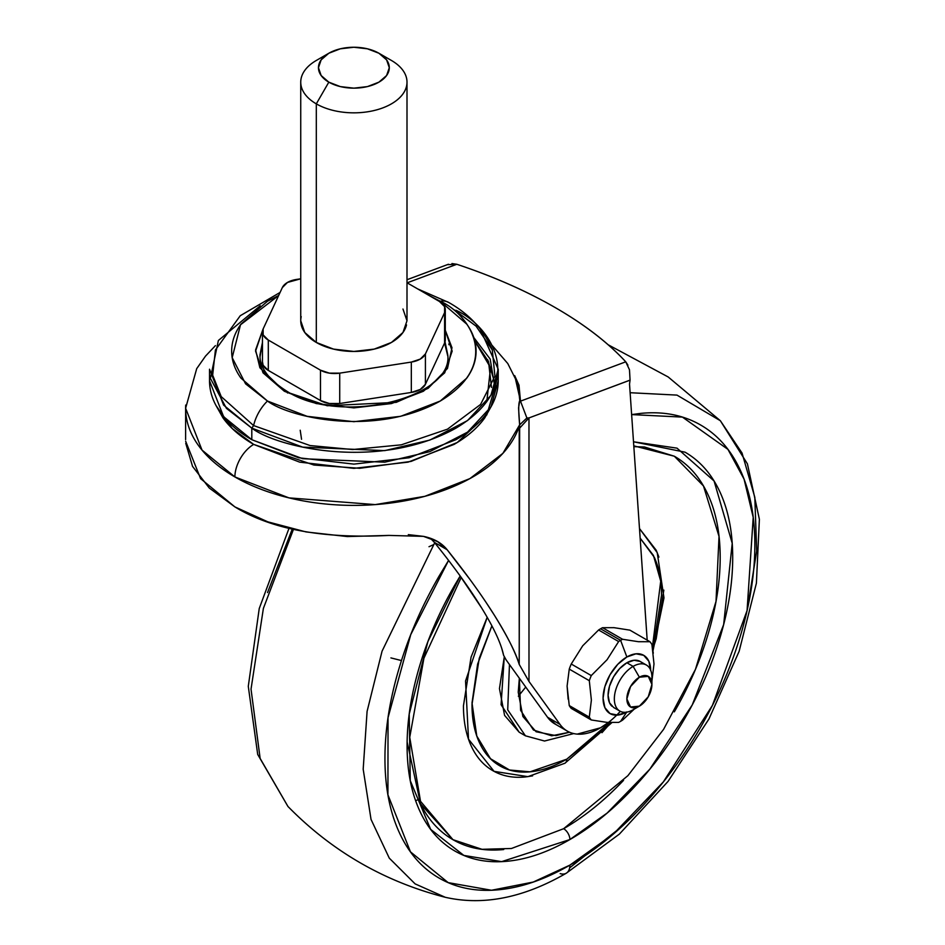 <?xml version="1.0" encoding="UTF-8"?>
<svg xmlns="http://www.w3.org/2000/svg" width="945" height="945" viewBox="0 0 945 945"><rect width="100%" height="100%" fill="white"/><g stroke="black" fill="none" stroke-linecap="round" stroke-linejoin="round"><path stroke-width="1.42" d="M651.92 684.452L651.92 677.222A26.566 15.333 120 0 0 633.126 666.379L639.387 677.222A17.707 10.23 -60 0 1 651.92 684.452A17.707 10.23 -60 0 1 639.387 706.139L648.246 696.796L651.92 684.452L648.246 676.348L639.387 677.222L630.539 686.566L626.866 698.91L630.539 707.025L639.387 706.139L633.126 709.754L639.387 706.139A17.707 10.23 -60 0 1 626.866 698.91A17.707 10.23 -60 0 1 639.387 677.222L633.126 666.379A26.566 15.333 120 0 0 614.345 698.91A26.566 15.333 120 0 0 633.126 709.754A26.566 15.333 -60 0 1 618.184 709.837A26.566 15.333 -60 0 1 616.294 688.149A26.566 15.333 -60 0 1 633.126 666.379L626.866 662.764A26.566 15.333 120 0 0 610.033 684.534A26.566 15.333 120 0 0 611.923 706.222M568.146 699.17L567.094 686.094L569.256 669.107A49.589 28.633 -60 0 1 571.241 664.016L582.699 645.801L598.598 629.984A49.589 28.633 -60 0 1 600.571 628.779L620.605 640.344A49.589 28.633 120 0 0 618.632 641.549L607.08 659.716L591.275 675.58A49.589 28.633 120 0 0 589.302 680.683L591.381 700.115L589.302 717.149L569.256 705.584A49.589 28.633 120 0 0 571.241 708.396A49.589 28.633 -60 0 1 569.256 705.584L569.221 705.407M602.544 627.704A49.589 28.633 120 0 0 600.571 628.779A49.589 28.633 120 0 0 598.598 629.984L618.632 641.549A49.589 28.633 -60 0 1 620.605 640.344A49.589 28.633 -60 0 1 622.578 639.269L602.544 627.704L614.002 627.669L629.902 630.15L649.936 641.714L638.395 641.702L622.578 639.269A49.589 28.633 120 0 0 620.605 640.344L626.866 656.976L620.605 640.344L600.571 628.779A49.589 28.633 -60 0 1 602.544 627.704L622.578 639.269L638.395 641.702L649.936 641.714A49.589 28.633 -60 0 1 651.92 644.525A49.589 28.633 120 0 0 649.936 641.714L629.902 630.15L614.002 627.669L602.544 627.704M626.712 712.164L620.605 721.33A49.589 28.633 -60 0 1 618.632 722.405L606.997 722.382L591.275 719.96L571.241 708.396L591.275 719.96A49.589 28.633 -60 0 1 589.302 717.149A49.589 28.633 120 0 0 591.275 719.96L606.997 722.382L618.632 722.405A49.589 28.633 120 0 0 620.605 721.33L625.968 713.274M626.37 712.211A33.654 19.432 -60 0 1 603.075 697.906A33.654 19.432 -60 0 1 626.866 656.976A33.654 19.432 -60 0 1 650.656 670.147M634.178 709.152L622.578 720.125A49.589 28.633 -60 0 1 620.605 721.33A49.589 28.633 120 0 0 622.578 720.125L634.189 709.152M653.999 663.969L651.92 680.991L653.999 663.969L651.92 644.525L653.302 653.208M569.256 669.107L589.302 680.683A49.589 28.633 -60 0 1 591.275 675.58L571.241 664.016A49.589 28.633 120 0 0 569.256 669.107L567.094 686.094L569.256 705.584L589.302 717.149L591.381 700.115L589.302 680.683L569.256 669.107M641.82 662.681A26.566 15.333 120 0 0 626.866 662.764L633.126 666.379A26.566 15.333 -60 0 1 648.081 666.296A26.566 15.333 -60 0 1 651.613 681.31M650.668 670.714L648.849 661.24L643.699 655.31L635.973 653.81L626.866 656.976L617.758 664.323L610.045 674.742L604.883 686.625L603.075 698.19L604.883 707.663L610.045 713.593L617.758 715.093L626.866 711.928M619.849 711.077L613.589 707.462L609.513 702.773L608.084 695.296L609.513 686.176L613.589 676.785L619.684 668.564L626.866 662.764L634.06 660.26L640.155 661.441L646.415 665.056M571.241 664.016L591.275 675.58L607.08 659.716L618.632 641.549L598.598 629.984L582.699 645.801L571.241 664.016M328.825 53.239L316.303 60.468A53.133 30.677 0 0 0 316.303 103.855L328.825 82.156A35.426 20.447 180 0 1 328.825 53.239A35.426 20.447 180 0 1 378.921 53.239L367.428 48.809L353.867 47.25L340.318 48.809L328.825 53.239L321.146 59.878L318.453 67.697L321.146 75.529L328.825 82.156L340.318 86.597L353.867 88.157L367.428 86.597L378.921 82.156L386.599 75.529L389.293 67.697L386.599 59.878L378.921 53.239L391.443 60.468L378.921 53.239A35.426 20.447 180 0 1 378.921 82.156A35.426 20.447 180 0 1 328.825 82.156L316.303 103.855A53.133 30.677 0 0 0 391.443 103.855A53.133 30.677 0 0 0 391.443 60.468A53.133 30.677 180 0 1 406.515 86.278A53.133 30.677 180 0 1 370.853 111.226A53.133 30.677 180 0 1 316.303 103.855L316.303 342.456A53.133 30.677 0 0 0 370.853 349.839A53.133 30.677 0 0 0 406.515 324.891M444.599 337.011L444.599 342.964L425.415 384.308L420.253 389.458L411.323 392.435L339.716 403.515L329.403 403.515L320.473 400.538L268.297 370.416L263.135 365.266L262.462 361.888M262.462 362.337A19.928 11.505 0 0 0 268.297 370.416L268.297 340.046L320.473 370.168L268.297 340.046L268.297 370.416L320.473 400.538L320.473 370.168L329.403 373.145L339.716 373.145A19.928 11.505 180 0 1 320.473 370.168L320.473 400.538A19.928 11.505 0 0 0 339.716 403.515L339.716 373.145L411.323 362.077L339.716 373.145L339.716 403.515L411.323 392.435L411.323 362.077L420.253 359.1L425.415 353.938A19.928 11.505 180 0 1 411.323 362.077L411.323 392.435A19.928 11.505 0 0 0 425.415 384.308L425.415 353.938L444.599 312.594L425.415 353.938L425.415 384.308L444.599 342.964L444.599 306.641L439.449 301.479L407 282.756L439.449 301.479A19.928 11.505 180 0 1 445.284 309.57A19.928 11.505 180 0 1 444.599 312.594L444.599 342.964A19.928 11.505 0 0 0 445.284 339.928M268.297 340.046A19.928 11.505 180 0 1 262.462 331.967A19.928 11.505 180 0 1 263.135 328.943L282.331 287.599A19.928 11.505 180 0 1 296.411 279.46L300.734 278.799L287.481 282.437L282.331 287.599L263.135 328.943L263.135 334.896L268.297 340.046M301.219 316.646A53.133 30.677 0 0 0 316.303 342.456L316.303 103.855A53.133 30.677 180 0 1 301.219 78.045M402.96 309.027L407 320.768L402.96 332.51L391.443 342.456L374.196 349.107L353.867 351.445L333.538 349.107L316.303 342.456L304.786 332.51L300.734 320.768L300.734 82.156M300.215 430.235L301.549 439.283M448.863 343.933L448.934 344.724M284.362 391.265L327.218 405.759L396.203 402.357L428.109 388.336L447.481 368.432L451.993 347.76L445.284 330.266L452.159 351.138L444.682 372.85L423.372 391.265L391.49 403.562L353.867 407.886L316.256 403.562L284.362 391.265L263.053 372.85L255.575 351.138L262.804 329.77L255.599 349.922L259.887 367.759L284.362 391.265A4.43 2.551 -60 0 1 286.583 391.041A4.43 2.551 120 0 0 284.362 391.265M447.741 354.753L445.024 341.818L447.741 354.753C453.671 397.715 340.554 426.467 286.583 391.041A4.43 2.551 -60 0 1 287.493 392.99M473.811 337.554L490.183 359.088L494.826 387.143M491.483 387.426L488.518 361.581L474.851 341.074L490.549 367.699L486.769 401.719M280.074 292.442L240.254 315.724L215.425 349.969L212.66 375.13L221.224 396.628L253.603 425.569L251.807 428.144L226.434 408.346L210.392 378.343L218.378 340.483L260.229 305.79M480.001 328.695L498.216 369.212L490.928 395.364L467.527 420.584L429.833 440.075L384.745 450.623L302.707 447.139L251.807 428.144L251.807 439.708L302.707 458.703L384.745 462.188L429.833 451.639L467.527 432.148L490.928 406.929L498.216 380.776C498.216 391.832 494.554 402.464 487.23 412.67C479.895 422.876 469.476 431.889 455.939 439.708L409.102 457.77L353.867 464.113L298.632 457.77L251.807 439.708C238.27 431.889 227.839 422.876 220.516 412.67C213.192 402.464 209.53 391.832 209.53 380.776L223.622 416.698L251.807 439.708L251.807 428.144L223.622 405.121L209.53 369.212L209.53 380.776M278.645 295.513L267.459 301.242L240.963 324.135C234.762 332.782 231.667 341.783 231.667 351.138C231.667 360.494 234.762 369.495 240.963 378.13L267.459 401.023L307.101 416.32L353.867 421.694L400.633 416.32L440.276 401.023L466.771 378.13C472.972 369.495 476.079 360.494 476.079 351.138C476.079 341.783 472.972 332.782 466.771 324.135L440.276 301.242A30.996 17.896 -60 0 1 448.686 302.447A30.996 17.896 120 0 0 440.276 301.242C469.027 313.834 503.059 363.423 440.276 401.023C375.141 437.275 289.264 417.619 267.459 401.023A30.996 17.896 120 0 0 253.603 425.569L310.031 445.532L352.639 449.536L401.33 444.823L447.481 429.172L480.592 404.425L494.92 376.122L492.321 349.969L476.056 326.131L454.143 309.783M262.462 344.594L260.017 355.804M286.583 391.041C260.69 374.681 259.698 360.045 260.005 354.753L262.462 342.433L260.005 356.915M494.849 387.107L495.263 380.776M447.717 355.804L444.587 343M429.278 295.608L440.276 301.242L429.172 295.561M215.425 349.969L212.66 375.13L221.224 396.628L253.603 425.569A30.996 17.896 -60 0 1 267.459 401.023L245.582 383.835L232.186 357.635L240.502 324.785L278.645 295.537M455.939 310.279C489.888 325.151 530.086 383.717 455.939 428.144C378.992 470.953 277.558 447.741 251.807 428.144L253.603 425.569L310.031 445.532L352.639 449.536L401.33 444.823L447.481 429.172L480.592 404.425L494.92 376.122L492.274 349.851M532.59 775.869L525.302 776.967C513.017 778.184 502.185 776.069 492.794 770.647C483.403 765.226 476.162 756.898 471.071 745.652C465.991 734.419 463.452 721.13 463.452 705.785L471.071 657.118L487.183 617.298L465.542 681.026L468.507 739.167L494.07 771.356L527.889 776.66L564.933 763.229A8.859 5.115 -120 0 0 566.764 759.178L530.039 771.829L509.485 769.998L490.49 758.717L476.788 736.025L472.016 702.95L477.615 664.111L491.908 625.874M460.18 576.013L427.896 641.608L409.22 714.054L410.26 780.641L430.66 829.367L463.853 855.426L501.641 861.639L569.894 839.55A8.859 5.115 -120 0 0 563.633 828.706L511.458 848.492L481.974 849.307L452.95 839.668L420.56 803.9L407.13 741.919M401.471 660.567L390.911 657.909L401.471 660.567M287.965 806.487L260.135 758.422L251.027 689.141L263.383 608.415L293.47 529.33L263.383 608.415L251.027 689.141L260.135 758.422L287.941 806.463L257.701 754.453L248.287 686.33L259.237 608.545L289.028 528.243M415.623 800.734L418.493 799.458M747.318 609.537L756.685 550.982L754.819 497.33L742.038 453.033L720.362 420.738L676.986 395.104L630.114 392.718L676.986 395.104L720.362 420.738L747.412 463.841L759.378 519.301L756.402 583.183L739.132 651.306L708.951 718.991L668.056 781.42L619.377 834.104L566.232 873.239C523.554 897.904 483.214 905.912 445.237 897.277L415.115 883.882L389.281 858.143L371.031 819.398L363.187 769.206L367.085 711.408L382.052 651.199L434.7 542.784L382.052 651.199L367.085 711.408L363.187 769.206L371.031 819.398L389.281 858.143L415.115 883.882L445.237 897.277C384.367 881.626 331.931 851.351 287.941 806.463M569.894 865.124L533.24 882.051L491.494 890.261L448.178 882.63L410.449 851.835L387.922 794.804L388.041 717.657L410.744 634.638L448.58 560.409L439.118 576.048C421.777 606.088 408.405 636.906 399.026 668.481C389.635 700.068 384.946 730.024 384.946 758.339C384.946 786.665 389.635 811.2 399.026 831.943C408.405 852.685 421.777 868.065 439.118 878.082C456.459 888.099 476.457 891.974 499.125 889.729C521.782 887.485 545.371 879.287 569.894 865.124A17.707 10.23 60 0 1 566.268 873.215A17.707 10.23 -120 0 0 569.894 865.124C594.429 850.972 618.018 831.931 640.675 808.01C663.343 784.09 683.341 757.11 700.682 727.071C718.023 697.032 731.383 666.225 740.774 634.638C750.165 603.052 754.854 573.095 754.854 544.781C754.854 516.454 750.165 491.92 740.774 471.177C731.383 450.434 718.023 435.054 700.682 425.037C683.341 415.032 663.343 411.146 640.675 413.39L631.626 414.595L682.42 417.099L727.945 449.383L744.058 479.103L753.212 517.352L747.07 610.576L712.424 705.395L663.343 781.917L613.447 833.974L569.894 865.124M573.698 733.592L544.533 741.022L525.432 735.812L507.713 709.849L509.461 664.524L507.713 709.849L525.432 735.812L519.171 732.198L501.086 704.698L504.264 656.976L499.456 688.621L504.583 715.4L519.171 732.198M569.481 732.233L551.656 735.801L533.452 730.012L520.612 710.321L519.348 678.215L518.238 692.236L522.892 716.523L536.122 731.761L555.932 735.6L569.492 732.233M433.436 544.722L429.006 546.718M640.143 538.13L654.318 557.326C659.126 567.957 661.535 580.525 661.535 595.043L654.318 641.076L652.404 647.183L660.72 581.175L653.444 555.459L640.155 538.142M563.633 763.631A8.859 5.115 60 0 0 564.956 763.217A8.859 5.115 60 0 0 566.764 759.178L609.655 722.582L603.028 729.918L566.764 759.178C554.207 766.43 542.111 770.636 530.499 771.781C518.888 772.939 508.646 770.943 499.763 765.816C490.868 760.69 484.029 752.811 479.221 742.179C474.402 731.548 472.004 718.98 472.004 704.462L479.221 658.429L491.896 625.862M633.776 445.839L674.328 456.222C689.011 464.692 700.316 477.709 708.266 495.274C716.204 512.828 720.184 533.594 720.184 557.562C720.184 581.541 716.204 606.891 708.266 633.622C700.316 660.354 689.011 686.436 674.328 711.857M623.546 780.357C604.363 800.604 584.4 816.728 563.633 828.706A8.859 5.115 60 0 1 569.894 839.55C591.487 827.088 612.254 810.326 632.205 789.276C652.144 768.214 669.757 744.471 685.019 718.023C700.28 691.586 712.046 664.465 720.314 636.658C728.571 608.864 732.706 582.498 732.706 557.562C732.706 532.637 728.571 511.044 720.314 492.782C712.046 474.52 700.28 460.983 685.019 452.171L633.504 441.787L677.022 448.154L714.066 480.981L732.221 543.316L723.657 624.574L692.224 704.982L649.782 769.242L607.139 813.066L569.894 839.55C548.313 852.012 527.546 859.241 507.595 861.214C487.655 863.187 470.043 859.773 454.781 850.961C439.508 842.137 427.754 828.6 419.486 810.337C411.229 792.075 407.094 770.482 407.094 745.558C407.094 720.622 411.229 694.256 419.486 666.461C427.754 638.655 439.508 611.533 454.781 585.097L460.18 576.001M503.732 849.531C484.549 851.433 467.621 848.149 452.938 839.668C438.267 831.198 426.951 818.181 419.013 800.616M601.977 732.694L610.931 722.641M652.759 649.357L656.196 638.773L663.827 590.105M658.901 557.089L656.196 550.238L639.493 528.562L657.224 552.636L663.981 597.878L652.983 650.881M566.268 873.215A17.707 10.23 60 0 1 560.172 873.605M622.223 826.225L569.646 867.876M292.277 529.046L267.529 592.562M633.835 446.654L644.455 446.985L674.328 456.222L703.47 485.954L719.027 536.382L716.015 601.386L695.449 669.367L663.603 729.339L627.905 775.668L563.633 828.706M518.344 696.217L525.751 687.074M620.31 711.325A66.41 38.343 -60 0 1 600.512 727.804L608.391 722.5M447.457 264.671L456.825 264.281A359.986 168.588 -172 0 1 555.495 307.739C584.471 324.466 607.895 342.492 625.755 361.817L629.476 369.755L630.067 380.15L528.987 417.926L528.987 681.451L560.042 724.449C564.26 730.296 569.977 733.509 577.206 734.111L600.512 727.804A66.41 38.343 -60 0 1 567.461 731.182A66.41 38.343 -60 0 1 560.042 724.449L547.521 717.22L555.908 724.508M487.75 359.785L495.546 385.347L486.817 414.843L457.285 442.484L411.11 461.396L359.726 468.295L313.929 465.046L253.685 444.41A26.566 15.333 120 0 0 234.892 476.941L288.934 497.873L375.224 504.606L424.813 496.338L469.889 478.607L502.882 453.364L519.655 424.825L518.545 407.921L519.797 400.668L518.167 384.261L507.784 363.518L492.321 345.634M514.73 375.685L520.494 401.152L625.755 361.817L520.494 401.152L526.885 418.021L519.655 424.825A168.257 97.134 180 0 1 404.708 500.85A168.257 97.134 180 0 1 234.892 476.941A168.257 97.134 180 0 1 185.704 405.051M215.992 405.476L222.973 417.867C230.155 427.896 240.396 436.732 253.685 444.41L299.648 462.14L353.867 468.366L408.086 462.14L454.061 444.41C467.338 436.732 477.579 427.896 484.773 417.867L491.743 405.476M647.183 640.119L629.524 384.024L630.067 380.15L629.524 384.024L647.183 640.119M185.645 441.209L200.588 478.619L234.892 506.898C271.699 529.377 323.036 538.886 388.891 535.413L423.431 536.358C433.838 538.496 441.752 542.962 447.15 549.742L469.807 579.25M486.439 602.969L494.188 614.923C507.784 636.965 516.124 653.456 519.218 664.406L519.655 424.931M501.736 648.341L503.59 655.263L506.13 659.917L547.521 717.22A66.41 38.343 120 0 0 554.928 723.953M459.542 575.103L481.749 608.143C493.904 627.952 501.181 643.663 503.59 655.263L506.13 659.917L547.521 717.22L560.042 724.449L528.987 681.451L528.964 417.938L630.067 380.114M451.946 263.56L456.825 264.281L407.153 282.838L456.825 264.281C493.633 276.519 526.519 291.013 555.495 307.739A359.986 168.588 -172 0 1 625.755 361.817L627.905 365.148M518.108 384.178L519.797 400.668C518.427 402.818 518.38 410.862 519.655 424.825L526.885 418.021L520.494 401.152L518.994 385.17L514.706 375.637M215.425 345.634L205.502 356.123L196.714 368.633L185.622 408.252L202.041 450.115L234.892 476.941A26.566 15.333 -60 0 1 253.685 444.41L232.316 428.593L216.11 405.677M408.311 534.634L423.431 536.358L437.547 541.568L447.15 549.742L434.346 542.347L430.53 538.355M388.891 535.413L347.287 536.559L306.097 531.94L267.848 521.853L234.892 506.898L209.27 488.022L192.544 466.381L185.74 443.288M519.218 428.605L528.987 417.926L526.885 418.021L528.94 417.903L519.218 428.605L519.218 664.406C515.037 651.306 506.685 634.816 494.188 614.923C481.69 595.031 466.003 573.308 447.15 549.742L434.346 542.347C453.801 566.398 469.606 588.333 481.749 608.143M520.494 401.152L519.797 400.668L520.494 401.152M519.655 424.825L519.549 425.864M519.218 664.406L528.987 681.451M639.387 706.139L633.126 709.754M407 82.156L407 320.768M378.921 53.239L391.443 60.468M445.284 339.987L445.284 309.617M262.462 362.278L262.462 331.919M498.216 369.212L498.216 380.776M417.666 288.91L448.674 302.447C469.5 314.189 484.041 330.041 492.321 349.969M452.95 839.668L420.513 801.301L409.74 737.324L423.927 658.204L461.207 577.454M720.338 420.714L668.174 376.96L608.167 344.771M564.933 763.229L611.864 722.665M185.622 408.252L185.622 439.638M436.047 540.705L437.547 541.568M554.786 723.858L566.197 730.45M407 279.732L448.414 264.257"/></g></svg>
